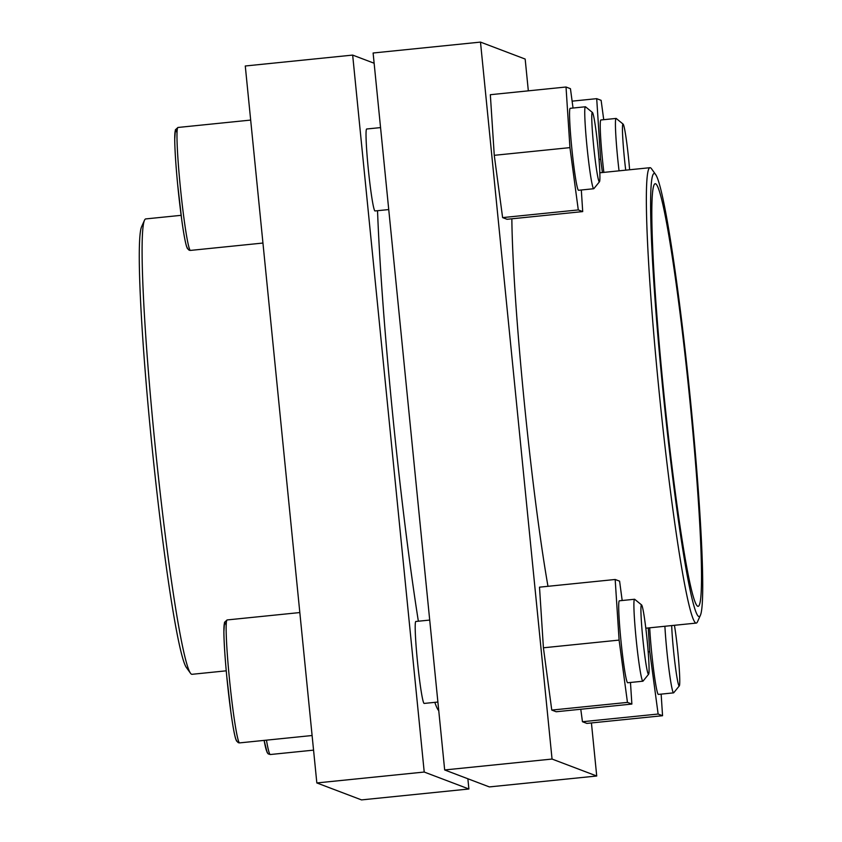 <?xml version="1.0" encoding="UTF-8"?>
<svg xmlns="http://www.w3.org/2000/svg" width="842" height="842" viewBox="0 0 842 842"><rect width="100%" height="100%" fill="white"/><g stroke="black" fill="none" stroke-linecap="round" stroke-linejoin="round"><path stroke-width="1.26" d="M547.984 586.316A228.866 13.577 -95.8 0 1 511.852 218.794M655.634 174.526L651.508 168.758A228.866 13.577 84.2 0 0 649.992 167.695A228.866 13.577 84.2 0 0 659.286 393.382A228.866 13.577 84.2 0 0 695.85 623.017A228.866 13.577 84.2 0 0 696.26 623.08A228.866 13.577 84.2 0 0 697.523 621.722L700.407 615.26A222.688 13.209 84.2 0 0 689.808 393.688A222.688 13.209 84.2 0 0 655.634 174.526A222.688 13.209 84.2 0 0 662.065 381.668A222.688 13.209 84.2 0 0 698.776 616.512A222.688 13.209 84.2 0 0 700.407 615.26M467.868 778.766L468.889 788.996L361.513 799.9L316.834 782.944L245.275 65.992L352.661 55.088L374.132 63.234M181.135 215.331L145.74 218.92A228.866 13.577 84.2 0 0 144.477 220.278L141.593 226.74A222.688 13.209 84.2 0 0 152.191 448.312A222.688 13.209 84.2 0 0 186.366 667.474L190.492 673.242A228.866 13.577 84.2 0 0 191.597 674.242A228.866 13.577 84.2 0 0 192.008 674.305L226.245 670.821M144.477 220.278A228.866 13.577 84.2 0 0 155.37 447.986A228.866 13.577 84.2 0 0 190.492 673.242M697.755 606.272A212.384 12.598 84.2 0 0 698.134 606.324A212.384 12.598 84.2 0 0 689.198 393.751A212.384 12.598 84.2 0 0 655.202 183.724A212.384 12.598 84.2 0 0 663.822 393.161A212.384 12.598 84.2 0 0 697.755 606.272M316.834 782.944L424.221 772.04L352.661 55.088M468.889 788.996L424.221 772.04M438.756 710.722A290.9 17.25 -95.8 0 1 434.83 702.344M418.358 621.217A290.9 17.25 -95.8 0 1 377.532 210.7M437.893 702.039L424.168 703.428A41.195 2.442 -95.8 0 1 417.579 662.696A41.195 2.442 -95.8 0 1 415.843 621.47L429.704 620.07M388.741 209.563L375.016 210.953A41.195 2.442 -95.8 0 1 368.417 170.221A41.195 2.442 -95.8 0 1 366.691 128.994L380.552 127.595M591.431 722.941L596.725 776.008L489.339 786.912L444.671 769.956L373.111 53.004L480.487 42.1L525.166 59.056L528.334 90.841M596.725 776.008L552.047 759.052L444.671 769.956M552.047 759.052L480.487 42.1M581.317 189.997L582.706 211.595L507.031 219.288L502.611 217.604L494.265 155.317L490.339 94.704L566.024 87.01L570.444 88.694L573.034 108.039M630.469 682.473L631.868 704.07L556.183 711.753L551.763 710.08L543.416 647.793L539.501 587.169L615.176 579.485L619.596 581.159L622.185 600.514M661.149 694.124L662.549 715.721L586.874 723.404L582.453 721.731L580.78 709.259M602.409 172.526L600.63 159.275L599.03 159.433M600.63 159.275L596.704 98.661L572.107 101.156M596.704 98.661L601.125 100.335L603.725 119.68M603.851 172.378A41.195 2.442 -95.8 0 1 600.893 119.974L616.091 118.427A41.195 2.442 84.2 0 0 619.049 170.842M629.616 169.768A34.869 2.073 84.2 0 0 623.133 124.121A34.869 2.073 84.2 0 0 625.722 170.158M623.133 124.121L616.239 118.48A41.195 2.442 84.2 0 0 616.091 118.427M662.549 715.721L658.128 714.037L582.453 721.731M658.128 714.037L649.782 651.75L648.182 651.908M649.782 651.75L648.245 627.953M664.896 626.259A41.195 2.442 84.2 0 0 668.937 669.179A41.195 2.442 84.2 0 0 673.495 692.85A41.195 2.442 84.2 0 0 673.568 692.861L658.37 694.408A41.195 2.442 -95.8 0 1 658.297 694.397A41.195 2.442 -95.8 0 1 653.729 670.727A41.195 2.442 -95.8 0 1 649.698 627.806M671.684 625.574A34.869 2.073 84.2 0 0 674.968 663.37A34.869 2.073 84.2 0 0 679.147 685.925A34.869 2.073 84.2 0 0 679.326 685.862A34.869 2.073 84.2 0 0 678.789 662.496A34.869 2.073 84.2 0 0 674.431 625.29M673.568 692.861A41.195 2.442 84.2 0 0 673.705 692.777L679.326 685.862M631.868 704.07L627.448 702.396L551.763 710.08M627.448 702.396L619.102 640.099L543.416 647.793M619.102 640.099L615.176 579.485M642.888 681.21L627.679 682.757A41.195 2.442 -95.8 0 1 627.606 682.746A41.195 2.442 -95.8 0 1 621.028 641.415A41.195 2.442 -95.8 0 1 619.354 600.799L634.563 599.251A41.195 2.442 84.2 0 0 636.226 639.867A41.195 2.442 84.2 0 0 642.814 681.199A41.195 2.442 84.2 0 0 642.888 681.21A41.195 2.442 84.2 0 0 643.025 681.125L648.635 674.221A34.869 2.073 84.2 0 0 647.056 639.383A34.869 2.073 84.2 0 0 641.604 604.945A34.869 2.073 84.2 0 0 642.783 638.257A34.869 2.073 84.2 0 0 648.456 674.284A34.869 2.073 84.2 0 0 648.635 674.221M641.604 604.945L634.71 599.315A41.195 2.442 84.2 0 0 634.563 599.251M582.706 211.595L578.286 209.921L502.611 217.604M578.286 209.921L569.939 147.624L494.265 155.317M569.939 147.624L566.024 87.01M593.726 188.734L578.528 190.281A41.195 2.442 -95.8 0 1 578.454 190.271A41.195 2.442 -95.8 0 1 571.876 148.939A41.195 2.442 -95.8 0 1 570.202 108.323L585.401 106.776A41.195 2.442 84.2 0 0 587.074 147.403A41.195 2.442 84.2 0 0 593.652 188.724A41.195 2.442 84.2 0 0 593.726 188.734A41.195 2.442 84.2 0 0 593.863 188.65L599.483 181.746A34.869 2.073 84.2 0 0 597.894 146.908A34.869 2.073 84.2 0 0 592.442 112.481A34.869 2.073 84.2 0 0 593.631 145.782A34.869 2.073 84.2 0 0 599.304 181.809A34.869 2.073 84.2 0 0 599.483 181.746M592.442 112.481L585.558 106.839A41.195 2.442 84.2 0 0 585.401 106.776M266.451 740.16A61.782 3.663 84.2 0 0 270.187 754.516A61.782 3.663 84.2 0 0 270.303 754.527L268.177 753.864L267.156 752.538L264.125 740.392A59.214 3.515 84.2 0 0 267.377 752.211M226.182 625.469A59.214 3.515 84.2 0 0 226.361 672.063A59.214 3.515 84.2 0 0 236.686 740.571M239.507 742.865A61.782 3.663 84.2 0 0 239.612 742.886L238.339 742.718L236.476 740.886L235.655 738.771C234.265 734.098 232.687 725.278 230.897 712.311L226.761 676.379C224.961 657.423 224.004 642.572 223.867 631.847L224.519 622.291L227.13 619.944A61.782 3.663 84.2 0 0 229.634 680.873A61.782 3.663 84.2 0 0 239.507 742.865M177.02 132.994A59.214 3.515 84.2 0 0 177.199 179.588A59.214 3.515 84.2 0 0 187.534 248.095M190.345 250.39A61.782 3.663 84.2 0 0 190.46 250.411L189.176 250.242L187.313 248.411L186.503 246.296C185.114 241.622 183.524 232.802 181.735 219.836L177.599 183.903C175.81 164.948 174.841 150.097 174.715 139.372L175.368 129.815L177.967 127.468A61.782 3.663 84.2 0 0 180.472 188.398A61.782 3.663 84.2 0 0 190.345 250.39M645.803 628.206L696.26 623.08M599.841 172.789L649.992 167.695M270.303 754.527L313.561 750.138M239.612 742.886L312.098 735.519M227.13 619.944L299.826 612.555M190.46 250.411L262.946 243.043M177.967 127.468L250.674 120.08"/></g></svg>
